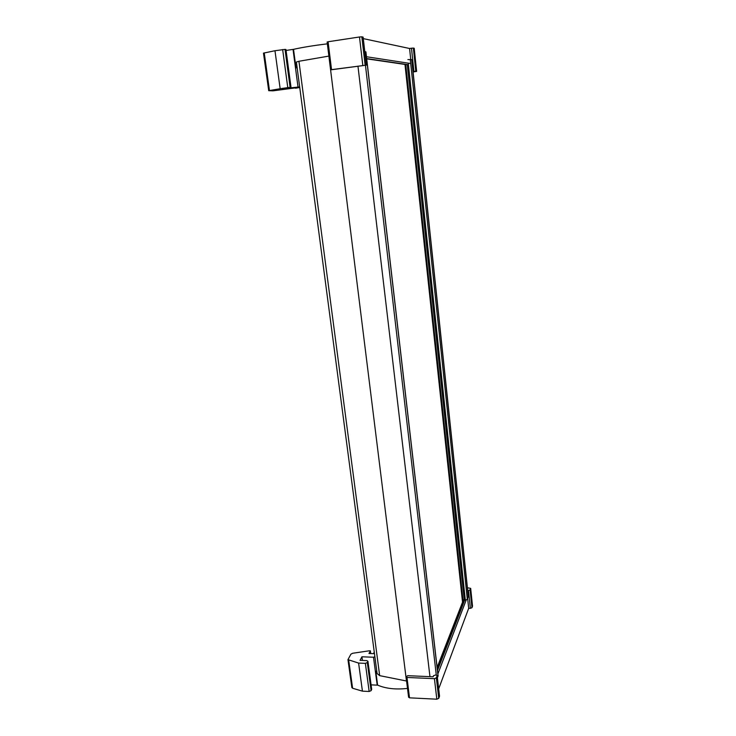 <?xml version="1.0" encoding="UTF-8"?>
<svg xmlns="http://www.w3.org/2000/svg" width="736" height="736" viewBox="0 0 736 736"><rect width="100%" height="100%" fill="white"/><g stroke="black" fill="none" stroke-linecap="round" stroke-linejoin="round"><path stroke-width="1.1" d="M364.798 51.649L365.902 51.879M437.405 677.838L438.086 675.74M379.666 675.639L298.945 61.272L296.378 62.017L377.09 673.532L379.666 675.639L406.465 681.002L328.882 56.092M298.945 61.272L328.753 56.111M407.891 59.561L411.792 59.699M462.926 599.352L464.306 600.208L467.342 599.435L468.326 596.353M461.96 596.859L462.622 596.868L461.96 596.859M462.53 602.186L404.984 64.437M405.094 65.504L405.83 65.403M286.074 50.453L293.526 49.34L295.936 67.546L297.188 68.172M412.316 64.685L412.822 64.602L412.316 64.676M411.479 48.217L413.365 48.07L415.794 71.291L413.926 71.456L411.479 48.217L409.584 48.493L410.734 59.45M409.584 48.493L363.29 38.622M287.785 87.639L280.158 88.706L274.97 50.729L285.016 49.395L290.122 87.428L287.785 87.639L282.652 49.56M280.158 88.706L268.714 90.694L273.001 90.832L295.495 87.878M413.089 71.972L416.64 71.401L414.184 48.254L413.365 48.07M268.714 90.675L263.479 53.13L274.97 50.729M299.662 86.903L282.274 88.78L291.033 87.474L285.835 49.505L285.016 49.395M293.526 49.34C302.422 47.334 313.702 45.503 327.354 43.829M327.198 42.035L328.081 41.75L331.54 69.644L330.593 69.865L366.362 65.145L331.54 69.644M362.784 65.173L359.49 36.984L328.081 41.75M359.49 36.984L361.845 36.828L365.12 64.989M366.298 65.127L363.05 37.085L361.845 36.828M285.016 88.872L284.952 88.403M415.794 71.291L416.604 71.392L414.221 48.263M413.926 71.456L413.043 71.585M295.541 88.228L299.736 87.501M290.922 87.464L290.122 87.428M376.722 670.763L375.848 671.738L377.614 685.124C385.903 688.648 395.858 689.733 407.496 688.399M467.664 598.607L468.685 608.304L438.684 688.832M370.723 653.559L370.364 650.845L369.26 650.808L352.645 653.264L350.906 654.175L347.962 659.649L358.598 663.072L362.434 691.15L369.159 691.481L365.369 663.348L367.319 662.556L367.926 661.259L366.795 660.606L360.051 660.339L361.937 656.797L373.502 657.239L374.872 656.76M358.598 663.072L365.369 663.348M471.96 607.706L470.368 608.341L468.492 590.52L470.092 589.895L471.96 607.706L472.503 606.225L470.672 588.358L467.424 587.77M371.091 684.857L377.2 685.142L373.502 657.239M362.425 660.431L361.937 656.797M470.368 608.341L468.685 608.304M439.438 695.805L437.156 675.666L435.887 674.884L433.578 675.685L433.145 676.789L407.744 675.694L406.07 676.899L406.98 677.46L434.424 678.666L436.347 677.838L437.12 675.841M436.347 677.838L438.739 698.354L439.493 696.293M438.739 698.354L436.825 699.2L434.424 678.666M406.98 677.46L409.51 697.829L436.825 699.2M409.51 697.829L408.627 697.093M371.671 689.209L367.862 661.498M367.319 662.556L371.091 690.672L371.625 689.568M371.091 690.672L369.159 691.481M348.726 660.358L352.608 688.252L362.434 691.15M352.608 688.252L351.845 687.507L347.981 659.778M468.492 590.52L468.722 595.847M470.644 588.46L470.092 589.895M467.7 590.465L468.16 590.511M374.256 652.068L373.437 653.66L368.984 653.494L370.364 650.845M438.058 676.117L365.82 51.824M436.273 674.93L365.47 65.384M429.953 676.651L357.963 66.148M468.28 596.979L411.663 59.607M467.342 599.435L410.265 59.368M465.327 600.226L408.268 63.149M464.306 600.208L407.256 64.547M366.712 58.834L407.284 64.777M408.434 64.722L366.675 58.576M366.381 56.727L410.706 63.526M298.025 87.06L293.038 49.404M264.224 52.863L269.459 90.5M297.068 67.316L295.936 67.546M412.822 64.602L413.54 71.512M376.915 672.18L375.848 671.738M463.974 600.18L437.294 668.923M437.478 670.478L464.646 600.208M466.164 600.144L437.874 673.882M438.104 675.906L365.902 51.851M468.354 596.648L411.783 59.653M462.898 599.481L405.738 64.547M327.124 42.007L330.593 69.846M291.033 87.474L285.954 49.542M366.362 65.145L363.115 37.113M463.376 600.033L437.12 667.442M406.079 677L408.6 697.25M371.689 689.319L367.926 661.259M439.53 696.118L437.156 675.666M472.521 606.124L470.672 588.358"/></g></svg>
